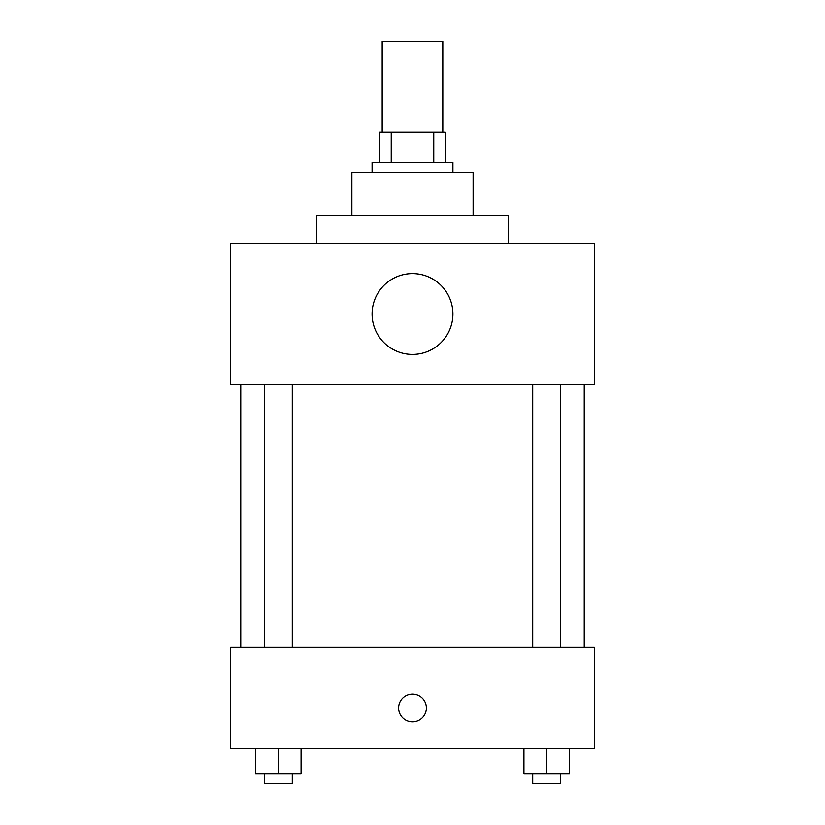 <?xml version="1.0" encoding="UTF-8"?>
<svg xmlns="http://www.w3.org/2000/svg" width="825" height="825" viewBox="0 0 825 825"><rect width="100%" height="100%" fill="white"/><g stroke="black" fill="none" stroke-linecap="round" stroke-linejoin="round"><path stroke-width="1.24" d="M442.808 132.165L442.808 41.25L382.192 41.25L382.192 132.165M391.236 162.473L391.236 132.165L379.665 132.165L379.665 162.473L379.665 132.165M391.236 132.165L445.335 132.165L445.335 162.473M433.764 162.473L433.764 132.165M372.096 172.58L372.096 162.473L452.904 162.473L452.904 172.58M351.883 215.511L351.883 172.58L473.117 172.58L473.117 215.511M316.532 243.292L316.532 215.511L508.468 215.511L508.468 243.292M230.66 243.292L594.34 243.292L594.34 384.718L230.66 384.718L230.66 243.292M372.096 314.005A40.404 40.404 0 0 0 432.702 348.996A40.404 40.404 0 0 0 432.702 279.015A40.404 40.404 0 0 0 372.096 314.005M240.766 647.377L240.766 384.718M532.713 384.718L532.713 647.377M264.402 647.377L264.402 384.718M230.66 647.377L594.34 647.377L594.34 748.388L230.66 748.388L230.66 647.377M412.5 721.875A13.891 13.891 0 0 1 400.476 701.044A13.891 13.891 0 0 1 424.524 701.044A13.891 13.891 0 0 1 412.5 721.875M523.927 748.388L523.927 773.644L569.384 773.644L569.384 748.388L569.384 773.644M546.655 773.644L546.655 748.388M560.598 773.644L560.598 783.75L532.713 783.75L532.713 773.644M255.616 748.388L255.616 773.644L301.073 773.644L301.073 748.388L301.073 773.644M278.345 773.644L278.345 748.388M292.287 773.644L292.287 783.75L264.402 783.75L264.402 773.644M584.234 647.377L584.234 384.718M560.598 384.718L560.598 647.377M292.287 647.377L292.287 384.718"/></g></svg>
